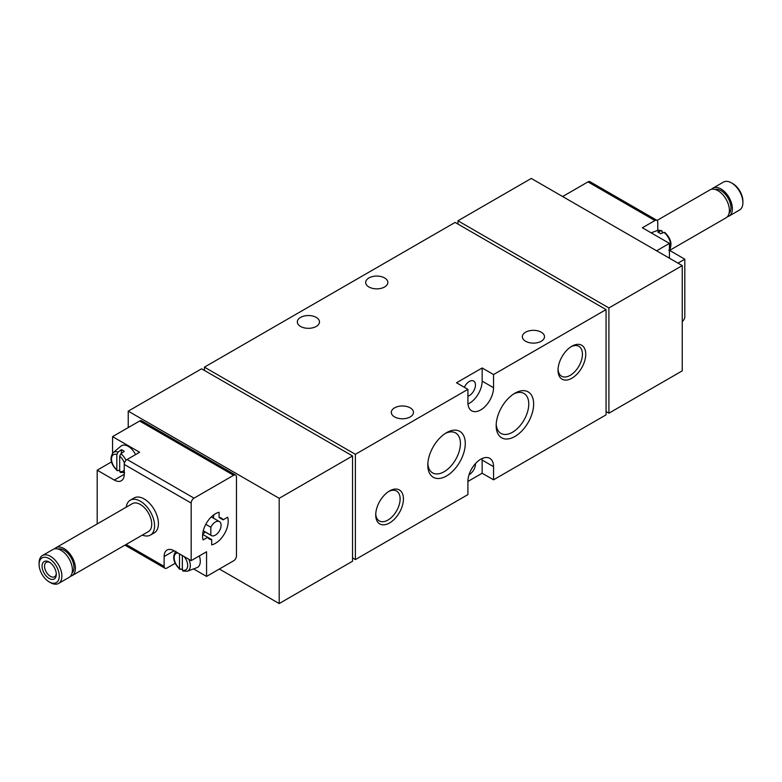 <?xml version="1.0" encoding="UTF-8"?>
<svg xmlns="http://www.w3.org/2000/svg" width="782" height="782" viewBox="0 0 782 782"><rect width="100%" height="100%" fill="white"/><g stroke="black" fill="none" stroke-linecap="round" stroke-linejoin="round"><path stroke-width="1.17" d="M662.315 233.016L662.315 231.658L661.093 230.71L661.777 230.67M665.169 233.3L663.938 232.352L660.604 233.73A12.219 7.058 60 0 0 657.76 232.078L661.093 230.71A11.554 6.676 -120 0 0 657.339 230.534L661.777 230.661M180.73 569.384L179.498 568.436L180.73 569.384L182.353 568.709M182.88 571.075L187.328 571.202L196.849 567.703A13.294 7.673 -120 0 0 199.322 555.934M182.353 555.533L182.353 570.078L183.575 571.026M179.498 553.891L179.498 568.436A9.56 5.523 -120 0 1 174.23 558.817A9.56 5.523 -120 0 1 177.778 552.894M118.062 470.705L116.831 469.757L118.062 470.705L119.685 470.041M126.019 460.354A11.554 6.676 -120 0 0 120.907 453.775L124.24 451.302A12.219 7.058 -120 0 0 121.396 449.66L118.062 452.123A11.554 6.676 -120 0 0 113.165 452.612L120.956 446.121A13.294 7.673 -120 0 1 126.674 445.593A13.294 7.673 -120 0 1 135.55 454.606M120.907 453.775L119.685 456.141L119.685 471.399L120.907 472.357M116.831 454.498A9.56 5.523 -120 0 0 111.494 459.044A9.56 5.523 -120 0 0 116.831 469.757L116.831 454.498L118.062 452.123M111.464 461.937L97.183 470.187L114.27 480.05L124.24 474.293L124.24 464.43A4.027 2.326 -60 0 1 127.085 459.493L139.626 452.26L112.559 436.639L112.559 453.198M193.555 568.915L206.565 576.422L233.623 560.802A4.027 2.326 120 0 0 236.467 555.865L236.467 476.922A4.027 2.326 120 0 0 235.636 475.085A4.027 2.326 120 0 0 233.623 475.28L194.024 498.144A4.027 2.326 120 0 0 191.179 503.08L191.179 560.635L174.093 550.772A14.096 8.143 60 0 0 167.035 550.069A14.096 8.143 60 0 0 164.122 556.52L164.122 566.393A4.027 2.326 120 0 0 164.953 568.24A4.027 2.326 120 0 0 166.967 568.035L175.158 563.304M235.636 475.085L141.64 420.814A4.027 2.326 120 0 0 139.626 421.009L112.559 436.639M130.262 500.187L134.113 497.968A20.146 11.632 60 0 1 144.181 498.965A20.146 11.632 60 0 1 157.338 516.716A20.146 11.632 60 0 1 154.25 532.855L150.408 535.074A20.146 11.632 -120 0 0 150.408 511.819A20.146 11.632 -120 0 0 130.262 500.187A20.146 11.632 -120 0 0 126.234 507.166M97.183 470.187L97.183 523.94M124.24 474.293A14.096 8.143 60 0 1 121.318 480.754A14.096 8.143 60 0 1 114.27 480.05M211.687 539.6L207.689 537.293A12.082 6.979 120 0 0 209.351 539.033A12.082 6.979 120 0 0 211.687 539.6L211.687 544.878A18.123 10.469 120 0 0 224.454 533.803A18.123 10.469 120 0 0 227.66 517.205L223.095 519.844A12.082 6.979 120 0 0 221.433 518.104A12.082 6.979 120 0 0 219.097 517.537L223.095 519.844M202.646 534.38L207.689 537.293L203.125 539.932A18.123 10.469 120 0 1 206.331 523.334A18.123 10.469 120 0 1 219.097 512.259L219.097 517.537M191.179 560.635L206.565 551.76L206.565 576.422M571.877 378.214A19.589 11.31 -60 0 1 558.025 370.218A19.589 11.31 -60 0 1 571.877 346.221A19.589 11.31 -60 0 1 585.738 354.217A19.589 11.31 -60 0 1 571.877 378.214M389.573 522.943A19.589 11.31 -60 0 1 375.722 514.937A19.589 11.31 -60 0 1 389.573 490.94A19.589 11.31 -60 0 1 403.434 498.945A19.589 11.31 -60 0 1 389.573 522.943M446.542 475.955A26.5 15.298 -60 0 1 427.803 465.134A26.5 15.298 -60 0 1 446.542 432.681A26.5 15.298 -60 0 1 465.28 443.492A26.5 15.298 -60 0 1 446.542 475.955M514.908 436.483A26.5 15.298 -60 0 1 496.169 425.662A26.5 15.298 -60 0 1 514.908 393.209A26.5 15.298 -60 0 1 533.647 404.03A26.5 15.298 -60 0 1 514.908 436.483M355.39 454.313L355.39 559.57L467.91 494.605L467.91 481.448L482.152 473.227L493.55 479.806L606.06 414.851L606.06 309.594L493.55 374.558L493.55 387.706L482.152 381.127L482.152 367.98L456.512 382.779L467.91 389.358L355.39 454.313L204.425 367.149L204.425 370.443M493.55 479.806L493.55 466.649A18.123 10.469 120 0 0 489.786 458.35A18.123 10.469 120 0 0 475.818 463.208A18.123 10.469 120 0 0 467.91 481.448M467.91 389.358L467.91 402.515A18.123 10.469 120 0 0 471.663 410.814A18.123 10.469 120 0 0 485.632 405.956A18.123 10.469 120 0 0 493.55 387.706M279.194 603.557L352.545 561.212L352.545 455.955L279.194 498.31L279.194 603.557L219.38 569.022M608.904 307.952L608.904 413.199L682.256 370.854L682.256 265.606L608.904 307.952L457.939 220.788L457.939 224.082M352.545 455.955L201.58 368.801L128.228 411.146L128.228 427.588M606.06 309.594L455.095 222.43L204.425 367.149M682.256 265.606L531.291 178.443L457.939 220.788M368.928 286.984A11.075 6.393 0 0 0 381 288.372A11.075 6.393 0 0 0 387.833 282.458A11.075 6.393 0 0 0 376.758 276.066A11.075 6.393 0 0 0 365.683 282.458A11.075 6.393 0 0 0 368.928 286.984M300.562 326.446A11.075 6.393 0 0 0 312.634 327.834A11.075 6.393 0 0 0 319.476 321.93A11.075 6.393 0 0 0 308.391 315.537A11.075 6.393 0 0 0 297.316 321.93A11.075 6.393 0 0 0 300.562 326.446M525.592 341.255A11.075 6.393 0 0 0 537.664 342.633A11.075 6.393 0 0 0 544.497 336.729A11.075 6.393 0 0 0 533.422 330.336A11.075 6.393 0 0 0 522.347 336.729A11.075 6.393 0 0 0 525.592 341.255M394.558 416.904A11.075 6.393 0 0 0 406.63 418.292A11.075 6.393 0 0 0 413.473 412.378A11.075 6.393 0 0 0 402.398 405.985A11.075 6.393 0 0 0 391.313 412.378A11.075 6.393 0 0 0 394.558 416.904M493.55 374.558L482.152 367.98M355.39 559.57L352.545 557.918M608.904 413.199L606.06 411.557M279.194 498.31L128.228 411.146M467.978 404.03A18.123 10.469 120 0 0 482.152 381.127M467.91 396.23A8.661 5.005 120 0 0 474.674 388.898A8.661 5.005 120 0 0 473.667 381.03A8.661 5.005 120 0 0 469.337 381.46A8.661 5.005 120 0 0 464.352 387.295M469.044 474.703A8.661 5.005 120 0 0 475.446 463.609M482.152 473.227L482.152 460.07A18.123 10.469 120 0 0 482.083 458.555M513.647 393.981A23.049 13.314 -60 0 1 523.999 393.473A23.049 13.314 -60 0 1 527.527 411.948A23.049 13.314 -60 0 1 512.474 432.26A23.049 13.314 -60 0 1 500.939 433.404A23.049 13.314 -60 0 1 496.208 424.186M445.281 433.453A23.049 13.314 -60 0 1 455.632 432.945A23.049 13.314 -60 0 1 459.171 451.419A23.049 13.314 -60 0 1 444.108 471.732A23.049 13.314 -60 0 1 432.583 472.875A23.049 13.314 -60 0 1 427.852 463.648M388.722 491.467A17.253 9.961 -60 0 1 396.552 491.047A17.253 9.961 -60 0 1 399.191 504.869A17.253 9.961 -60 0 1 387.921 520.069A17.253 9.961 -60 0 1 379.29 520.929A17.253 9.961 -60 0 1 375.751 513.94M571.026 346.749A17.253 9.961 -60 0 1 578.846 346.318A17.253 9.961 -60 0 1 581.495 360.15A17.253 9.961 -60 0 1 570.225 375.35A17.253 9.961 -60 0 1 561.593 376.21A17.253 9.961 -60 0 1 558.045 369.221M682.256 321.5A4.027 2.326 120 0 0 684.817 316.749L684.817 259.194L669.441 250.308M656.616 250.797L669.441 243.398L642.374 227.777L654.915 220.544A4.027 2.326 -60 0 1 656.929 220.338A4.027 2.326 -60 0 1 657.76 222.186L657.76 230.397M656.929 220.338L589.99 181.698A4.027 2.326 120 0 0 587.976 181.893L562.62 196.536M677.984 263.133L684.817 259.194M669.441 243.398L669.441 258.207M121.396 449.66L121.396 453.413M202.665 534.165A18.123 10.469 120 0 0 205.236 532.004M213.3 518.055A18.123 10.469 120 0 0 213.877 514.742M203.261 530.773L210.837 535.142L210.837 527.254L205.774 524.331M210.837 535.142A8.055 4.653 120 0 0 211.365 535.543A8.055 4.653 120 0 0 219.419 530.89A8.055 4.653 120 0 0 219.419 521.584A8.055 4.653 120 0 0 210.837 527.254M727.416 216.702A16.109 9.306 -120 0 0 729.049 216.076L739.567 210.006A16.109 9.306 -120 0 0 742.9 202.636L742.9 201.121A14.262 8.231 -120 0 0 732.812 183.653L731.502 182.9A16.109 9.306 -120 0 0 723.448 182.098L712.94 188.169A16.109 9.306 -120 0 0 711.581 189.273M742.9 202.636A16.109 9.306 -120 0 0 731.502 182.9M729.049 216.076A16.109 9.306 -120 0 0 729.049 197.475A16.109 9.306 -120 0 0 712.94 188.169M729.01 213.594A14.096 8.143 -120 0 0 728.042 198.051A14.096 8.143 -120 0 0 715.071 189.44M669.597 250.406L726.058 217.807A16.109 9.306 -120 0 0 726.058 199.195A16.109 9.306 -120 0 0 709.948 189.899L657.056 220.426M142.353 535.074A20.146 11.632 -120 0 0 150.408 535.074M70.419 576.275A16.109 9.306 -120 0 0 72.052 575.66L148.394 531.584A16.109 9.306 -120 0 0 148.394 512.982A16.109 9.306 -120 0 0 132.275 503.676L55.942 547.752A16.109 9.306 -120 0 0 54.584 548.856M72.052 575.66A16.109 9.306 -120 0 0 72.052 557.048A16.109 9.306 -120 0 0 55.942 547.752M72.012 573.177A14.096 8.143 -120 0 0 71.045 557.634A14.096 8.143 -120 0 0 58.073 549.023M50.498 582.658L49.188 581.896L50.498 582.658A16.109 9.306 -120 0 0 58.552 583.45L69.06 577.39A16.109 9.306 -120 0 0 69.06 558.778A16.109 9.306 -120 0 0 52.951 549.472L42.433 555.543A16.109 9.306 -120 0 0 39.1 562.923L39.1 564.438A14.262 8.231 -120 0 0 49.188 581.896A14.262 8.231 -120 0 0 59.266 576.08A14.262 8.231 -120 0 0 49.188 558.612A14.262 8.231 -120 0 0 39.1 564.438M58.552 583.45A16.109 9.306 -120 0 0 58.552 564.848A16.109 9.306 -120 0 0 42.433 555.543M49.188 578.475A10.068 5.816 -120 0 0 56.304 574.369A10.068 5.816 -120 0 0 49.188 562.033A10.068 5.816 -120 0 0 42.062 566.148A10.068 5.816 -120 0 0 49.188 578.475M49.833 562.444A8.328 4.809 -120 0 0 46.255 562.336A8.328 4.809 -120 0 0 44.975 569.003A8.328 4.809 -120 0 0 50.419 576.344A8.328 4.809 -120 0 0 54.584 576.754A8.328 4.809 -120 0 0 56.275 573.607M669.441 249.829A11.554 6.676 -120 0 0 663.938 232.352M187.328 571.202A11.554 6.676 -120 0 0 188.794 559.257M182.353 570.078A9.56 5.523 -120 0 0 187.621 566.549A9.56 5.523 -120 0 0 184.073 556.53M119.685 471.399A9.56 5.523 -120 0 0 124.24 470.041M124.406 463.237A9.56 5.523 -120 0 0 119.685 456.141M194.024 498.144L127.085 459.493M233.623 475.28L139.626 421.009M191.179 503.08L124.24 464.43M164.122 566.393L126.107 544.448M493.55 466.649L482.152 460.07M654.915 220.544L587.976 181.893M164.122 556.52L174.093 550.772M668.835 250.445C672.628 244.922 671.298 238.911 664.827 232.41M657.339 230.534L651.113 232.821M175.833 551.29C172.03 556.813 173.369 562.825 179.84 569.325M120.223 472.406L124.661 472.533M113.165 452.612C109.372 458.135 110.702 464.146 117.173 470.647M164.953 568.24L124.934 545.132M219.419 521.584L211.296 516.902M211.365 535.543L203.242 530.861"/></g></svg>
